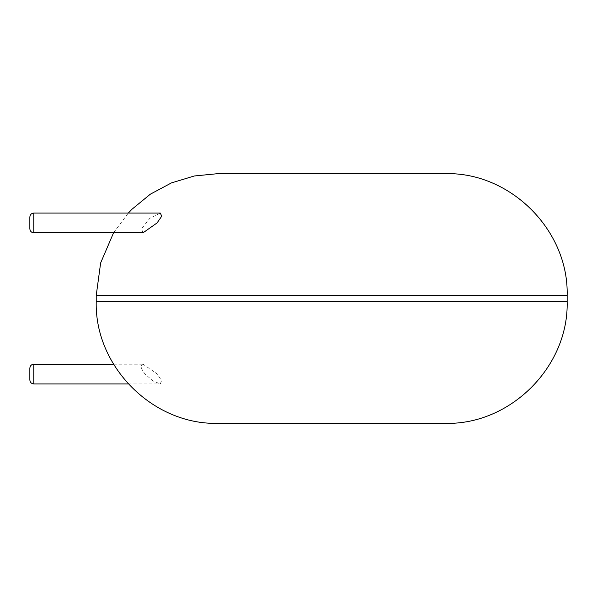 <?xml version="1.0" encoding="UTF-8"?>
<svg xmlns="http://www.w3.org/2000/svg" width="597" height="597" viewBox="0 0 597 597"><rect width="100%" height="100%" fill="white"/><g stroke="black" fill="none" stroke-linecap="round" stroke-linejoin="round"><path stroke-width="0.45" stroke-dasharray="2.98 2.24" d="M445.347 423.355L218.024 423.355M142.355 364.304L143.064 364.215L156.421 373.356L161.638 380.52L160.309 383.923L152.907 380.931L145.108 374.065C141.086 368.946 140.168 365.692 142.355 364.304M445.347 173.645L218.024 173.645M143.064 232.785L141.489 228.882L149.832 218.315L160.309 213.077M29.85 379.983L29.85 368.155M29.85 228.845L29.85 217.017M567.15 301.545L96.221 301.545M567.15 295.455L96.221 295.455M33.79 383.923L33.79 364.215M33.79 232.785L33.79 213.077M113.572 232.785L128.303 213.077M128.303 383.923L160.309 383.923M113.572 364.215L143.064 364.215"/><path stroke-width="0.9" d="M331.686 423.355L445.347 423.355C510.428 425.027 568.829 366.633 567.15 301.545L96.221 301.545C94.542 366.633 152.936 425.027 218.024 423.355L331.686 423.355M128.303 213.077L131.892 209.323L150.354 194.174L171.414 182.921L194.264 175.988L218.024 173.645L445.347 173.645C510.428 171.973 568.829 230.367 567.15 295.455L567.15 301.545M33.79 213.077L160.309 213.077L161.757 216.189L157.063 222.935L143.064 232.785L33.79 232.785C31.417 232.576 30.104 231.263 29.85 228.845L29.85 217.017C30.104 214.599 31.417 213.286 33.79 213.077L33.79 232.785M33.79 383.923L33.79 364.215C31.417 364.424 30.104 365.737 29.85 368.155L29.85 379.983C30.104 382.401 31.417 383.714 33.79 383.923L128.303 383.923M96.221 301.545L96.221 295.455L567.15 295.455M96.221 295.455L100.639 262.941L113.572 232.785M33.79 364.215L113.572 364.215"/></g></svg>
